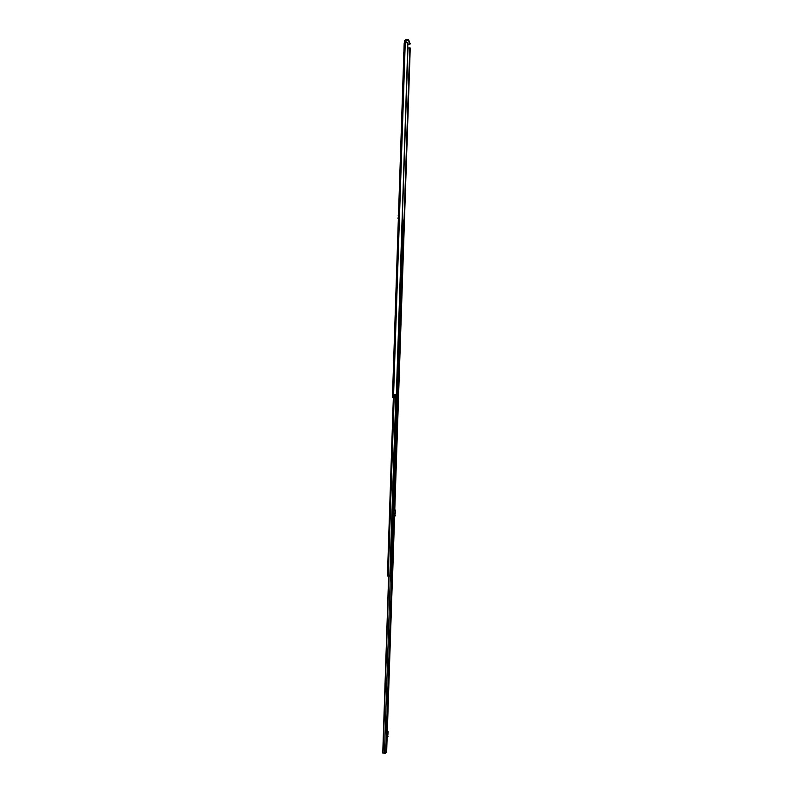 <?xml version="1.0" encoding="UTF-8"?>
<svg xmlns="http://www.w3.org/2000/svg" width="793" height="793" viewBox="0 0 793 793"><rect width="100%" height="100%" fill="white"/><g stroke="black" fill="none" stroke-linecap="round" stroke-linejoin="round"><path stroke-width="1.19" d="M406.383 42.465L405.451 40.304L408.098 40.265L408.117 39.65L405.471 39.7L404.489 40.681L404.42 42.772M407.909 42.663L396.331 394.864L407.909 42.663L405.005 42.683L405.094 40.671L405.887 42.505M393.239 397.63L405.005 42.683L404.182 42.971L392.426 397.59L394.161 397.66L394.26 394.795L396.222 394.855M395.231 397.689L394.161 397.66L388.263 576.065L387.42 575.966L393.338 397.63L387.42 575.966M394.26 394.845L395.33 394.874L394.26 394.845L394.161 397.66M407.85 47.927L410.249 47.967L398.611 394.864M408.117 39.65L410.159 44.031L407.969 44.2M410.159 44.031L410.169 43.446M408.653 39.799L410.15 44.011M408.633 40.413L408.098 40.265M392.872 383.99L393.011 379.867M403.766 55.52L403.786 54.826M403.399 54.767L403.875 52.09M398.344 219.126L398.364 218.432M397.977 218.372L398.423 216.677M398.175 215.637L398.423 216.658M386.667 751.169L385.735 753.162L382.831 752.944M398.215 403.211L396.678 403.151L398.225 403.211L394.696 509.294L398.225 403.211M386.617 738.779L386.677 730.908L387.291 730.303L386.677 730.908M393.754 517.492L394.379 516.788L393.754 517.492L394.032 509.165L394.627 509.205L394.032 509.165M386.677 751.209L387.093 738.253L386.677 751.209M386.449 737.728L386.934 737.074M386.439 738.065L386.637 732.048M387.946 734.239L387.787 735.488L387.787 734.219M386.399 739.205L387.519 737.51L387.995 731.245L387.291 730.303M387.995 731.245L387.678 732.772M387.519 737.51L388.173 731.79M388.015 736.519L387.43 737.847M387.499 732.217L386.796 731.275M393.794 516.342L393.992 510.315M395.291 512.912L395.162 514.033L395.122 512.912M393.903 517.135L394.874 515.757L395.34 510.127L394.627 509.205M395.34 510.127L395.033 511.009M394.874 515.757L395.509 510.672M395.35 515.41L394.666 516.293M394.379 516.788L395.142 515.936M394.855 510.464L394.151 509.532M402.031 223.17L402.646 223.408L390.949 575.986L388.263 576.065M391.068 572.794L390.949 575.926M391.266 572.933L390.999 575.946M392.644 571.446L392.545 574.41M403.558 224.677L403.29 223.844L403.419 224.677M402.447 229.464L402.507 227.601M402.705 221.723L403.052 220.067L403.766 220.88L403.855 226.045L402.636 224.716L402.705 221.723L402.081 221.723M402.358 232.151L402.576 225.381M402.656 232.468L402.319 233.231M402.715 230.367L402.616 231.943L402.566 230.357M407.989 47.957L402.279 220.067M409.743 47.867L403.944 222.585L409.743 47.867M405.263 42.663L393.497 397.63M405.114 42.683L393.338 397.63M409.991 47.848L398.205 403.201M404.162 225.073L410.04 47.858M394.448 516.709L387.361 730.393L394.458 516.699M397.352 403.25L385.735 753.162M388.937 576.055L383.059 753.132M390.325 576.214L384.446 753.241M382.9 753.122L388.768 576.045M388.699 576.045L382.831 753.092M395.856 394.845L389.839 576.164M404.242 225.162L394.805 509.433L404.242 225.172M392.664 574.142L394.577 516.57L392.654 574.162M403.122 226.035L397.243 403.171M402.517 223.259L390.8 576.154M402.636 223.398L390.939 576.005M402.725 221.574L402.081 221.564M403.855 226.045L402.834 226.035L403.855 226.045M402.13 220.107L403.032 220.117M403.042 220.077L402.14 220.067L403.052 220.067M395.33 394.874L395.241 397.689M404.182 42.971L392.426 397.59M403.449 55.193L403.756 55.867M388.62 576.045L382.751 753.013"/></g></svg>

